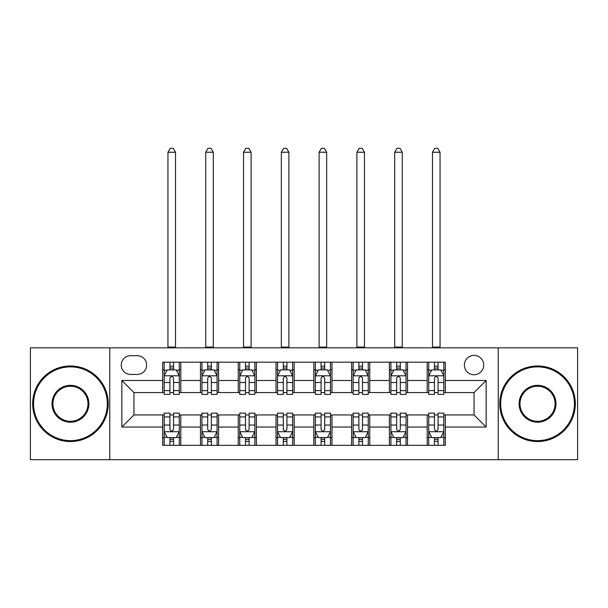 <?xml version="1.0" encoding="UTF-8"?>
<svg xmlns="http://www.w3.org/2000/svg" width="608" height="608" viewBox="0 0 608 608"><rect width="100%" height="100%" fill="white"/><g stroke="black" fill="none" stroke-linecap="round" stroke-linejoin="round"><path stroke-width="0.91" d="M474.058 355.391A9.675 9.675 0 0 0 464.383 365.066A9.675 9.675 0 0 0 474.058 374.741A9.675 9.675 0 0 0 483.732 365.066A9.675 9.675 0 0 0 474.058 355.391M498.241 459.694L577.6 459.694L577.6 347.837L498.241 347.837L498.241 459.694L109.759 459.694L109.759 347.837L30.4 347.837L30.4 459.694L109.759 459.694M130.621 374.444L137.271 374.444A9.371 9.371 0 0 0 146.642 365.066A9.371 9.371 0 0 0 137.271 355.695L130.621 355.695A9.371 9.371 0 0 0 121.25 365.066A9.371 9.371 0 0 0 130.621 374.444M498.241 347.837L109.759 347.837M162.663 427.044L121.851 427.044L121.851 380.486L162.663 380.486L162.663 392.578L133.942 392.578L133.942 414.952L162.663 414.952L162.663 445.337L445.337 445.337L445.337 414.952L474.058 414.952L474.058 392.578L445.337 392.578L445.337 380.486L486.149 380.486L486.149 427.044L445.337 427.044M445.337 380.486L445.337 362.193L162.663 362.193L162.663 380.486M427.196 362.193L427.196 392.578L428.708 392.578M434.454 392.578L438.079 392.578M443.825 392.578L445.337 392.578M427.196 392.578L406.03 392.578M389.409 362.193L389.409 392.578L390.914 392.578M396.659 392.578L400.292 392.578M389.409 392.578L368.243 392.578M351.614 362.193L351.614 392.578L353.126 392.578M358.872 392.578L362.497 392.578M351.614 392.578L330.456 392.578M313.827 362.193L313.827 392.578L315.339 392.578M321.085 392.578L324.71 392.578M313.827 392.578L292.661 392.578M276.032 362.193L276.032 392.578L277.544 392.578M283.29 392.578L286.915 392.578M276.032 392.578L254.874 392.578M238.245 362.193L238.245 392.578L239.757 392.578M245.503 392.578L249.128 392.578M238.245 392.578L217.086 392.578M200.458 362.193L200.458 392.578L201.97 392.578M207.708 392.578L211.341 392.578M200.458 392.578L179.292 392.578M162.663 392.578L164.175 392.578M169.921 392.578L173.546 392.578M162.663 414.952L164.175 414.952M169.921 414.952L173.546 414.952M179.292 414.952L180.804 414.952L180.804 445.337M201.97 414.952L180.804 414.952M207.708 414.952L211.341 414.952M217.086 414.952L218.591 414.952L218.591 445.337M239.757 414.952L218.591 414.952M245.503 414.952L249.128 414.952M254.874 414.952L256.386 414.952L256.386 445.337M277.544 414.952L256.386 414.952M283.29 414.952L286.915 414.952M292.661 414.952L294.173 414.952L294.173 445.337M315.339 414.952L294.173 414.952M321.085 414.952L324.71 414.952M330.456 414.952L331.968 414.952L331.968 445.337M353.126 414.952L331.968 414.952M358.872 414.952L362.497 414.952M368.243 414.952L369.755 414.952L369.755 445.337M390.914 414.952L369.755 414.952M396.659 414.952L400.292 414.952M406.03 414.952L407.542 414.952L407.542 445.337M428.708 414.952L407.542 414.952M434.454 414.952L438.079 414.952M443.825 414.952L445.337 414.952M180.804 362.193L180.804 392.578M162.663 369.755L164.175 369.755M169.921 369.755L173.546 369.755M179.292 369.755L180.804 369.755M162.663 437.775L164.175 437.775M169.921 437.775L173.546 437.775M179.292 437.775L180.804 437.775M200.458 414.952L200.458 445.337M218.591 362.193L218.591 392.578M200.458 369.755L201.97 369.755M207.708 369.755L211.341 369.755M217.086 369.755L218.591 369.755M200.458 437.775L201.97 437.775M207.708 437.775L211.341 437.775M217.086 437.775L218.591 437.775M238.245 414.952L238.245 445.337M238.245 437.775L239.757 437.775M245.503 437.775L249.128 437.775M254.874 437.775L256.386 437.775M256.386 362.193L256.386 392.578M238.245 369.755L239.757 369.755M245.503 369.755L249.128 369.755M254.874 369.755L256.386 369.755M276.032 414.952L276.032 445.337M276.032 437.775L277.544 437.775M283.29 437.775L286.915 437.775M292.661 437.775L294.173 437.775M294.173 362.193L294.173 392.578M276.032 369.755L277.544 369.755M283.29 369.755L286.915 369.755M292.661 369.755L294.173 369.755M313.827 414.952L313.827 445.337M313.827 437.775L315.339 437.775M321.085 437.775L324.71 437.775M330.456 437.775L331.968 437.775M331.968 362.193L331.968 392.578M313.827 369.755L315.339 369.755M321.085 369.755L324.71 369.755M330.456 369.755L331.968 369.755M351.614 414.952L351.614 445.337M351.614 437.775L353.126 437.775M358.872 437.775L362.497 437.775M368.243 437.775L369.755 437.775M369.755 362.193L369.755 392.578M351.614 369.755L353.126 369.755M358.872 369.755L362.497 369.755M368.243 369.755L369.755 369.755M389.409 414.952L389.409 445.337M389.409 437.775L390.914 437.775M396.659 437.775L400.292 437.775M406.03 437.775L407.542 437.775M407.542 362.193L407.542 392.578M389.409 369.755L390.914 369.755M396.659 369.755L400.292 369.755M406.03 369.755L407.542 369.755M427.196 414.952L427.196 445.337M427.196 437.775L428.708 437.775M434.454 437.775L438.079 437.775M443.825 437.775L445.337 437.775M427.196 369.755L428.708 369.755M434.454 369.755L438.079 369.755M443.825 369.755L445.337 369.755M133.942 392.578L121.851 380.486M133.942 414.952L121.851 427.044M486.149 380.486L474.058 392.578M486.149 427.044L474.058 414.952M173.546 366.13L169.921 366.13M179.292 390.602L173.546 390.602L173.546 394.394L179.292 394.394L179.292 375.949L176.267 369.907L167.2 369.907L164.175 375.949L164.175 394.394L169.921 394.394L169.921 390.602L164.175 390.602M164.175 375.949L164.175 362.193M179.292 375.949L179.292 362.193M169.921 369.907L169.921 362.193M173.546 362.193L173.546 369.907M173.546 390.602L173.546 378.222C172.338 375.888 171.129 375.888 169.921 378.222L169.921 390.602M167.952 347.837L167.952 152.236L175.514 152.236L173.25 148.306L170.225 148.306L167.952 152.236M175.514 347.837L175.514 152.236M169.921 441.408L173.546 441.408M164.175 416.928L169.921 416.928L169.921 413.136L164.175 413.136L164.175 431.581L167.2 437.623L176.267 437.623L179.292 431.581L179.292 413.136L173.546 413.136L173.546 416.928L179.292 416.928M179.292 431.581L179.292 445.337M164.175 431.581L164.175 445.337M173.546 437.623L173.546 445.337M169.921 445.337L169.921 437.623M169.921 416.928L169.921 429.309C171.129 431.642 172.338 431.642 173.546 429.309L173.546 416.928M211.341 366.13L207.708 366.13M217.086 390.602L211.341 390.602L211.341 394.394L217.086 394.394L217.086 375.949L214.062 369.907L204.987 369.907L201.97 375.949L201.97 394.394L207.708 394.394L207.708 390.602L201.97 390.602M201.97 375.949L201.97 362.193M217.086 375.949L217.086 362.193M207.708 369.907L207.708 362.193M211.341 362.193L211.341 369.907M211.341 390.602L211.341 378.222C210.132 375.888 208.924 375.888 207.708 378.222L207.708 390.602M205.747 347.837L205.747 152.236L213.302 152.236L211.037 148.306L208.012 148.306L205.747 152.236M213.302 347.837L213.302 152.236M249.128 366.13L245.503 366.13M254.874 390.602L249.128 390.602L249.128 394.394L254.874 394.394L254.874 375.949L251.849 369.907L242.782 369.907L239.757 375.949L239.757 394.394L245.503 394.394L245.503 390.602L239.757 390.602M239.757 375.949L239.757 362.193M254.874 375.949L254.874 362.193M245.503 369.907L245.503 362.193M249.128 362.193L249.128 369.907M249.128 390.602L249.128 378.222C247.92 375.888 246.711 375.888 245.503 378.222L245.503 390.602M243.534 347.837L243.534 152.236L251.096 152.236L248.824 148.306L245.807 148.306L243.534 152.236M251.096 347.837L251.096 152.236M286.915 366.13L283.29 366.13M292.661 390.602L286.915 390.602L286.915 394.394L292.661 394.394L292.661 375.949L289.636 369.907L280.569 369.907L277.544 375.949L277.544 394.394L283.29 394.394L283.29 390.602L277.544 390.602M277.544 375.949L277.544 362.193M292.661 375.949L292.661 362.193M283.29 369.907L283.29 362.193M286.915 362.193L286.915 369.907M286.915 390.602L286.915 378.222C285.714 375.888 284.498 375.888 283.29 378.222L283.29 390.602M281.329 347.837L281.329 152.236L288.884 152.236L286.619 148.306L283.594 148.306L281.329 152.236M288.884 347.837L288.884 152.236M207.708 441.408L211.341 441.408M201.97 416.928L207.708 416.928L207.708 413.136L201.97 413.136L201.97 431.581L204.987 437.623L214.062 437.623L217.086 431.581L217.086 413.136L211.341 413.136L211.341 416.928L217.086 416.928M217.086 431.581L217.086 445.337M201.97 431.581L201.97 445.337M211.341 437.623L211.341 445.337M207.708 445.337L207.708 437.623M207.708 416.928L207.708 429.309C208.916 431.642 210.125 431.642 211.341 429.309L211.341 416.928M245.503 441.408L249.128 441.408M239.757 416.928L245.503 416.928L245.503 413.136L239.757 413.136L239.757 431.581L242.782 437.623L251.849 437.623L254.874 431.581L254.874 413.136L249.128 413.136L249.128 416.928L254.874 416.928M254.874 431.581L254.874 445.337M239.757 431.581L239.757 445.337M249.128 437.623L249.128 445.337M245.503 445.337L245.503 437.623M245.503 416.928L245.503 429.309C246.711 431.642 247.92 431.642 249.128 429.309L249.128 416.928M283.29 441.408L286.915 441.408M277.544 416.928L283.29 416.928L283.29 413.136L277.544 413.136L277.544 431.581L280.569 437.623L289.636 437.623L292.661 431.581L292.661 413.136L286.915 413.136L286.915 416.928L292.661 416.928M292.661 431.581L292.661 445.337M277.544 431.581L277.544 445.337M286.915 437.623L286.915 445.337M283.29 445.337L283.29 437.623M283.29 416.928L283.29 429.309C284.498 431.642 285.707 431.642 286.915 429.309L286.915 416.928M324.71 366.13L321.085 366.13M330.456 390.602L324.71 390.602L324.71 394.394L330.456 394.394L330.456 375.949L327.431 369.907L318.364 369.907L315.339 375.949L315.339 394.394L321.085 394.394L321.085 390.602L315.339 390.602M315.339 375.949L315.339 362.193M330.456 375.949L330.456 362.193M321.085 369.907L321.085 362.193M324.71 362.193L324.71 369.907M324.71 390.602L324.71 378.222C323.502 375.888 322.293 375.888 321.085 378.222L321.085 390.602M319.116 347.837L319.116 152.236L326.671 152.236L324.406 148.306L321.381 148.306L319.116 152.236M326.671 347.837L326.671 152.236M321.085 441.408L324.71 441.408M315.339 416.928L321.085 416.928L321.085 413.136L315.339 413.136L315.339 431.581L318.364 437.623L327.431 437.623L330.456 431.581L330.456 413.136L324.71 413.136L324.71 416.928L330.456 416.928M330.456 431.581L330.456 445.337M315.339 431.581L315.339 445.337M324.71 437.623L324.71 445.337M321.085 445.337L321.085 437.623M321.085 416.928L321.085 429.309C322.286 431.642 323.502 431.642 324.71 429.309L324.71 416.928M70.46 366.882A36.883 36.883 0 0 0 33.577 403.765A36.883 36.883 0 0 0 70.46 440.648A36.883 36.883 0 0 0 107.342 403.765A36.883 36.883 0 0 0 70.46 366.882M70.46 441.552A37.787 37.787 0 0 1 32.665 403.765A37.787 37.787 0 0 1 70.46 365.978A37.787 37.787 0 0 1 108.247 403.765A37.787 37.787 0 0 1 70.46 441.552M70.46 385.328A18.445 18.445 0 0 1 88.897 403.765A18.445 18.445 0 0 1 70.46 422.21A18.445 18.445 0 0 1 52.014 403.765A18.445 18.445 0 0 1 70.46 385.328M70.46 421.298A17.533 17.533 0 0 0 87.993 403.765A17.533 17.533 0 0 0 70.46 386.232A17.533 17.533 0 0 0 52.926 403.765A17.533 17.533 0 0 0 70.46 421.298M537.54 366.882A36.883 36.883 0 0 0 500.658 403.765A36.883 36.883 0 0 0 537.54 440.648A36.883 36.883 0 0 0 574.423 403.765A36.883 36.883 0 0 0 537.54 366.882M537.54 441.552A37.787 37.787 0 0 1 499.753 403.765A37.787 37.787 0 0 1 537.54 365.978A37.787 37.787 0 0 1 575.335 403.765A37.787 37.787 0 0 1 537.54 441.552M537.54 385.328A18.445 18.445 0 0 1 555.986 403.765A18.445 18.445 0 0 1 537.54 422.21A18.445 18.445 0 0 1 519.103 403.765A18.445 18.445 0 0 1 537.54 385.328M537.54 421.298A17.533 17.533 0 0 0 555.074 403.765A17.533 17.533 0 0 0 537.54 386.232A17.533 17.533 0 0 0 520.007 403.765A17.533 17.533 0 0 0 537.54 421.298M362.497 366.13L358.872 366.13M368.243 390.602L362.497 390.602L362.497 394.394L368.243 394.394L368.243 375.949L365.218 369.907L356.151 369.907L353.126 375.949L353.126 394.394L358.872 394.394L358.872 390.602L353.126 390.602M353.126 375.949L353.126 362.193M368.243 375.949L368.243 362.193M358.872 369.907L358.872 362.193M362.497 362.193L362.497 369.907M362.497 390.602L362.497 378.222C361.289 375.888 360.08 375.888 358.872 378.222L358.872 390.602M356.904 347.837L356.904 152.236L364.466 152.236L362.193 148.306L359.176 148.306L356.904 152.236M364.466 347.837L364.466 152.236M400.292 366.13L396.659 366.13M406.03 390.602L400.292 390.602L400.292 394.394L406.03 394.394L406.03 375.949L403.013 369.907L393.938 369.907L390.914 375.949L390.914 394.394L396.659 394.394L396.659 390.602L390.914 390.602M390.914 375.949L390.914 362.193M406.03 375.949L406.03 362.193M396.659 369.907L396.659 362.193M400.292 362.193L400.292 369.907M400.292 390.602L400.292 378.222C399.084 375.888 397.875 375.888 396.659 378.222L396.659 390.602M394.698 347.837L394.698 152.236L402.253 152.236L399.988 148.306L396.963 148.306L394.698 152.236M402.253 347.837L402.253 152.236M438.079 366.13L434.454 366.13M443.825 390.602L438.079 390.602L438.079 394.394L443.825 394.394L443.825 375.949L440.8 369.907L431.733 369.907L428.708 375.949L428.708 394.394L434.454 394.394L434.454 390.602L428.708 390.602M428.708 375.949L428.708 362.193M443.825 375.949L443.825 362.193M434.454 369.907L434.454 362.193M438.079 362.193L438.079 369.907M438.079 390.602L438.079 378.222C436.871 375.888 435.662 375.888 434.454 378.222L434.454 390.602M432.486 347.837L432.486 152.236L440.048 152.236L437.775 148.306L434.75 148.306L432.486 152.236M440.048 347.837L440.048 152.236M358.872 441.408L362.497 441.408M353.126 416.928L358.872 416.928L358.872 413.136L353.126 413.136L353.126 431.581L356.151 437.623L365.218 437.623L368.243 431.581L368.243 413.136L362.497 413.136L362.497 416.928L368.243 416.928M368.243 431.581L368.243 445.337M353.126 431.581L353.126 445.337M362.497 437.623L362.497 445.337M358.872 445.337L358.872 437.623M358.872 416.928L358.872 429.309C360.08 431.642 361.289 431.642 362.497 429.309L362.497 416.928M396.659 441.408L400.292 441.408M390.914 416.928L396.659 416.928L396.659 413.136L390.914 413.136L390.914 431.581L393.938 437.623L403.013 437.623L406.03 431.581L406.03 413.136L400.292 413.136L400.292 416.928L406.03 416.928M406.03 431.581L406.03 445.337M390.914 431.581L390.914 445.337M400.292 437.623L400.292 445.337M396.659 445.337L396.659 437.623M396.659 416.928L396.659 429.309C397.868 431.642 399.076 431.642 400.292 429.309L400.292 416.928M434.454 441.408L438.079 441.408M428.708 416.928L434.454 416.928L434.454 413.136L428.708 413.136L428.708 431.581L431.733 437.623L440.8 437.623L443.825 431.581L443.825 413.136L438.079 413.136L438.079 416.928L443.825 416.928M443.825 431.581L443.825 445.337M428.708 431.581L428.708 445.337M438.079 437.623L438.079 445.337M434.454 445.337L434.454 437.623M434.454 416.928L434.454 429.309C435.662 431.642 436.871 431.642 438.079 429.309L438.079 416.928M200.458 427.044L180.804 427.044M200.458 380.486L180.804 380.486M238.245 380.486L218.591 380.486M238.245 427.044L218.591 427.044M276.032 380.486L256.386 380.486M276.032 427.044L256.386 427.044M313.827 380.486L294.173 380.486M313.827 427.044L294.173 427.044M351.614 380.486L331.968 380.486M351.614 427.044L331.968 427.044M389.409 380.486L369.755 380.486M389.409 427.044L369.755 427.044M427.196 380.486L407.542 380.486M427.196 427.044L407.542 427.044M179.216 375.805L164.251 375.805M164.175 370.272L167.018 370.272M176.449 370.272L179.292 370.272M169.921 382.5L164.175 382.5M179.292 382.5L173.546 382.5M173.546 368.053L169.921 368.053M167.952 347.084L175.514 347.084M164.251 431.733L179.216 431.733M179.292 437.266L176.449 437.266M167.018 437.266L164.175 437.266M173.546 425.03L179.292 425.03M164.175 425.03L169.921 425.03M169.921 439.478L173.546 439.478M217.01 375.805L202.046 375.805M201.97 370.272L204.812 370.272M214.244 370.272L217.086 370.272M207.708 382.5L201.97 382.5M217.086 382.5L211.341 382.5M211.341 368.053L207.708 368.053M205.747 347.084L213.302 347.084M254.798 375.805L239.833 375.805M239.757 370.272L242.6 370.272M252.031 370.272L254.874 370.272M245.503 382.5L239.757 382.5M254.874 382.5L249.128 382.5M249.128 368.053L245.503 368.053M243.534 347.084L251.096 347.084M292.585 375.805L277.62 375.805M277.544 370.272L280.387 370.272M289.818 370.272L292.661 370.272M283.29 382.5L277.544 382.5M292.661 382.5L286.915 382.5M286.915 368.053L283.29 368.053M281.329 347.084L288.884 347.084M202.046 431.733L217.01 431.733M217.086 437.266L214.244 437.266M204.812 437.266L201.97 437.266M211.341 425.03L217.086 425.03M201.97 425.03L207.708 425.03M207.708 439.478L211.341 439.478M239.833 431.733L254.798 431.733M254.874 437.266L252.031 437.266M242.6 437.266L239.757 437.266M249.128 425.03L254.874 425.03M239.757 425.03L245.503 425.03M245.503 439.478L249.128 439.478M277.62 431.733L292.585 431.733M292.661 437.266L289.818 437.266M280.387 437.266L277.544 437.266M286.915 425.03L292.661 425.03M277.544 425.03L283.29 425.03M283.29 439.478L286.915 439.478M330.38 375.805L315.415 375.805M315.339 370.272L318.182 370.272M327.613 370.272L330.456 370.272M321.085 382.5L315.339 382.5M330.456 382.5L324.71 382.5M324.71 368.053L321.085 368.053M319.116 347.084L326.671 347.084M315.415 431.733L330.38 431.733M330.456 437.266L327.613 437.266M318.182 437.266L315.339 437.266M324.71 425.03L330.456 425.03M315.339 425.03L321.085 425.03M321.085 439.478L324.71 439.478M368.167 375.805L353.202 375.805M353.126 370.272L355.969 370.272M365.4 370.272L368.243 370.272M358.872 382.5L353.126 382.5M368.243 382.5L362.497 382.5M362.497 368.053L358.872 368.053M356.904 347.084L364.466 347.084M405.954 375.805L390.99 375.805M390.914 370.272L393.756 370.272M403.188 370.272L406.03 370.272M396.659 382.5L390.914 382.5M406.03 382.5L400.292 382.5M400.292 368.053L396.659 368.053M394.698 347.084L402.253 347.084M443.749 375.805L428.784 375.805M428.708 370.272L431.551 370.272M440.982 370.272L443.825 370.272M434.454 382.5L428.708 382.5M443.825 382.5L438.079 382.5M438.079 368.053L434.454 368.053M432.486 347.084L440.048 347.084M353.202 431.733L368.167 431.733M368.243 437.266L365.4 437.266M355.969 437.266L353.126 437.266M362.497 425.03L368.243 425.03M353.126 425.03L358.872 425.03M358.872 439.478L362.497 439.478M390.99 431.733L405.954 431.733M406.03 437.266L403.188 437.266M393.756 437.266L390.914 437.266M400.292 425.03L406.03 425.03M390.914 425.03L396.659 425.03M396.659 439.478L400.292 439.478M428.784 431.733L443.749 431.733M443.825 437.266L440.982 437.266M431.551 437.266L428.708 437.266M438.079 425.03L443.825 425.03M428.708 425.03L434.454 425.03M434.454 439.478L438.079 439.478"/></g></svg>

